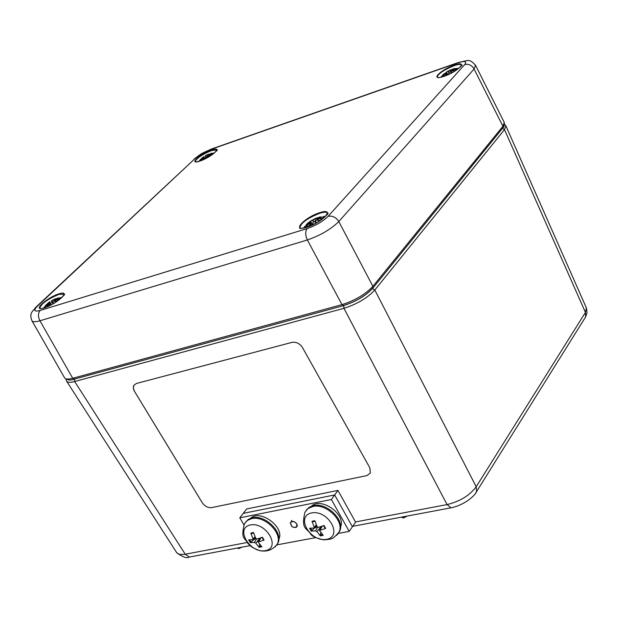 <?xml version="1.0" encoding="UTF-8"?>
<svg xmlns="http://www.w3.org/2000/svg" width="618" height="618" viewBox="0 0 618 618"><rect width="100%" height="100%" fill="white"/><g stroke="black" fill="none" stroke-linecap="round" stroke-linejoin="round"><path stroke-width="0.93" d="M292.067 342.357C296.254 341.731 299.715 343.454 302.449 347.532L369.803 467.772L370.367 472.979L366.945 475.574L211.688 507.61C207.996 507.965 204.875 506.358 202.31 502.789L134.5 391.387L133.341 388.135L133.874 385.308L136.346 383.492L292.067 342.357M136.346 383.492L133.874 385.308L133.434 386.412L133.403 388.591L134.237 390.924L202.31 502.782C204.875 506.358 207.996 507.965 211.688 507.61L366.945 475.574L370.375 472.979M247.061 542.519L184.357 554.4L179.266 554.361L176.709 552.677M586.351 307.841L585.431 312.391L476.2 486.737C469.68 495.489 459.977 501.437 447.069 504.589L355.474 521.955M343.716 305.57L343.932 308.312C357.057 304.141 367.355 298.038 374.817 290.004L504.489 129.618L505.856 125.794L586.358 307.864M504.558 124.334L505.74 125.585M66.551 381.09L66.659 381.26C67.671 382.588 70.352 382.681 74.685 381.53L343.932 308.312L447.069 504.589L450.947 507.826L452.09 507.602M372.654 288.382L372.893 286.319C365.4 294.307 355.087 300.41 341.978 304.635L72.723 378.286C68.266 379.46 65.562 379.336 64.627 377.922L31.981 320.819C32.831 322.071 35.489 322.063 39.954 320.788L307.362 239.969C320.487 235.365 330.97 229.224 338.803 221.553L474.091 69.007L475.52 65.238M504.226 122.356L502.913 126.288L372.893 286.319L338.803 221.553C336.007 217.242 332.438 215.504 328.096 216.339C322.882 221.46 315.898 225.539 307.161 228.583L40.193 310.445C34.075 311.997 33.179 310.553 37.505 306.095L194.894 158.702L202.356 153.465L211.426 149.201L457.637 62.951C464.836 60.664 467.185 61.213 464.674 64.596L328.096 216.339M31.92 320.711L31.981 320.819C28.559 312.785 33.604 310.8 35.504 307.548L35.45 307.602M198.965 161.391L200.286 159.683M211.14 153.473L214.469 152.994M207.208 156.215L210.645 155.751L208.49 155.69M207.849 157.428L207.2 156.215L207.756 157.474M204.805 158.811L206.35 156.702L207.687 157.513M201.97 158.216L200.132 159.807L203.152 157.629L200.417 160.363L203.353 157.752L202.078 160.247M203.917 156.578L201.823 158.216M208.675 154.253L205.137 155.891M212.808 154.284L209.046 154.477L212.638 153.341L208.838 154.361L211.472 153.295M209.517 154.624L212.499 154.508M208.984 154.654L209.927 155.674M212.638 153.341L212.237 153.434M206.937 154.84L208.475 154.415M205.84 155.404L207.146 154.925L207.748 155.86M205.238 155.96L205.964 156.864L205.222 155.929L205.786 155.612L206.157 156.771M202.774 157.652L201.445 158.617M203.152 157.629L203.554 157.675M200.417 160.363L200.819 159.954M206.35 156.702L207.625 157.374M207.37 157.196L207.1 156.4M44.025 307.965L45.717 305.23M58.293 297.953L61.7 297.783M53.496 303.654L52.963 301.862L54.299 301.275L56.918 301.514M49.826 305.616L50.823 303.284L51.989 302.426L53.403 303.708M47.926 303.384L45.554 305.369L48.66 303.191L45.516 306.335L48.807 303.407L46.837 306.961M49.803 301.731L47.71 303.338M59.544 299.622L55.319 299.637L59.506 298.231L55.172 299.421L58.54 297.845L51.487 300.696M55.759 299.892L59.22 299.869M55.319 299.637L55.11 300.093L55.744 300.139L56.408 301.399M55.234 299.854L55.705 301.314M59.506 298.231L58.903 298.386M56.3 298.618L55.172 299.421M53.264 299.73L55.659 298.741M51.997 300.402L53.496 299.83L54.484 301.244M51.935 300.672L52.955 303.098M51.927 300.642L51.526 300.773L52.6 302.511L51.294 301.043M48.66 303.191L49.031 302.998L50.174 304.566M45.516 306.335L45.956 305.879M48.853 303.894L49.324 303.446L48.807 303.407M50.166 304.597L49.061 303.43M51.989 302.426L53.449 303.685M52.854 302.048L53.241 303.361L52.963 301.862M441.252 77.165L442.782 75.002M454.215 68.737L458.904 68.312M452.229 72.661L451.032 71.34L452.322 70.769L455.443 70.776M448.629 74.461L449.054 72.661L450.113 71.873L452.121 72.715M442.434 75.535L446.15 73.04L443.23 76.014L446.497 73.133L446.814 73.442L445.478 75.798M447.277 71.564L444.265 74.013M451.696 70.915L451.31 69.664L447.602 71.294M456.702 69.95L457.505 69.239L452.631 69.579L456.393 68.389L452.044 69.37L454.578 68.528M453.311 69.68L457.011 69.486M452.538 69.78L453.658 70.691M456.393 68.389L456.007 68.482M452.044 69.37L452.129 70.784M452.561 70.151L452.306 69.726M449.811 70.151L451.349 69.78M448.66 70.753L450.043 70.243L450.993 71.866M446.551 72.036L447.749 71.279M447.919 71.263L448.614 70.977L449.031 72.607M450.113 71.873L448.962 72.746L448.019 71.356M445.563 73.125L446.173 72.97M443.23 76.014L443.77 75.473M449.054 72.661L448.575 74.484M450.174 71.835L452.167 72.692M451.078 72.159L451.032 71.34M450.924 71.418L452.415 70.761M304.798 227.787L306.737 224.118M319.838 216.972L324.705 217.235M312.252 225.114L313.017 222.441L314.261 221.507L316.555 222.928L315.319 220.881L316.802 220.224L320.549 220.471M314.261 221.507L316.509 222.897M311.928 220.147L307.872 223.028L305.964 225.13L310.004 222.526L306.598 225.995L310.321 222.719L310.576 223.198L308.629 226.621M320.981 220.178L322.797 218.424L317.42 218.571L321.854 217.08L316.949 218.108L320.116 216.856L312.237 220.186M318.108 218.795L322.233 218.695M317.343 218.78L318.656 220.24M321.854 217.08L321.221 217.235M317.722 217.714L317.104 218.378M314.516 218.865L316.555 217.961M313.164 219.591L314.778 218.973L315.759 220.526M310.738 221.066L312.105 220.209M308.444 223.137L307.872 223.028M317.096 219.869L316.578 218.625M313.11 219.892L313.658 221.754M313.589 221.8L312.414 220.302M309.433 222.503L310.051 222.364M310.004 222.526L310.522 222.642M306.598 225.995L307.231 225.361M310.576 223.198L310.7 222.727M309.309 226.366L308.761 226.559M313.017 222.441L312.214 225.137M315.504 222.101L315.319 220.881M337.946 490.406L246.69 508.931L243.253 513.365L334.67 494.941L352.399 526.76L349.185 531.395L338.247 533.434L349.185 531.395L331.379 499.506L334.67 494.941L352.399 526.76L355.589 522.164L337.946 490.406L334.67 494.941L243.253 513.365L239.799 517.822L331.379 499.506M296.787 523.925L297.065 526.521C293.311 528.344 291.093 527 290.406 522.488C292.291 520.65 294.415 521.129 296.787 523.925M315.86 537.606L276.748 544.906L315.86 537.606M243.901 524.852L239.799 517.822M278.811 539.282C285.114 527.424 260.387 508.877 250.738 518.224M340.526 527.046C346.366 514.562 321.391 496.656 311.441 506.196M296.586 525.57L297.25 525.246L296.81 523.971L294.601 521.87L292.275 521.345L292.098 522.048L291.634 521.468L290.406 522.488L291.673 526.32L293.11 527.27L296.169 527.417L297.25 525.872L296.586 525.57M253.11 533.141L251.48 533.604L250.808 533.087L253.295 539.645L248.652 539.838L250.321 542.681L254.377 542.434L255.798 543.176L259.12 547.324L259.529 544.311M253.627 539.298L253.874 539.614L250.321 542.681M259.12 547.324L261.87 546.814L258.123 542.017L264.079 540.078L263.492 540.001L262.032 537.366M264.079 540.078L262.418 537.22L257.127 539.066L255.705 538.317L253.565 532.554L250.808 533.087M250.437 524.952C266.204 521.731 281.314 547.919 265.4 550.646C249.819 553.705 234.693 527.965 250.437 524.952M245.694 521.947L248.482 519.282L252.368 517.784C265.431 514.431 283.832 532.955 277.814 543.33L276.323 545.509M253.874 539.614L255.829 538.525M259.274 538.378L259.521 539.591M314.323 521.329L312.654 521.808L312.005 521.275L314.5 527.981L309.572 528.228L311.233 531.148L315.543 530.862L317.003 531.627L320.294 535.899L320.734 532.639M314.67 527.803L311.233 531.148M320.294 535.899L323.183 535.358L319.452 530.453L325.663 528.421L325.037 528.32L323.585 525.64M325.663 528.421L324.01 525.478L318.502 527.393L317.042 526.629L314.894 520.711L312.005 521.275M311.657 512.932C328.204 509.556 343.268 536.463 326.582 539.329C310.236 542.527 295.149 516.092 311.657 512.932M306.18 510.259L309.216 507.293L313.481 505.624C326.953 502.187 345.485 520.549 339.56 531.387L338.046 533.728M314.832 528.019L317.111 526.76M320.418 526.783L320.688 528.189M292.167 521.77L291.372 520.379M372.136 288.637C365.277 295.976 355.844 301.561 343.832 305.408M584.829 318.162L585.632 316.864L585.431 312.391L504.489 129.618L502.449 128.389M406.629 516.169L402.094 517.027M403.083 517.706L406.876 516.123M241.754 547.193L237.915 548.375L237.667 547.965M238.602 548.63L242.055 547.139M74.569 379.058L74.685 381.53L185.238 554.238L189.363 557.057L190.537 556.833M372.484 288.583L374.817 290.004L476.2 486.737L476.617 491.519L475.729 492.925M320.047 213.156C324.071 211.943 326.482 211.897 327.27 213.025C329.888 212.654 326.289 215.968 316.47 222.982C304.095 228.142 298.579 229.68 299.908 227.579C300.951 222.859 307.664 218.046 320.047 213.156M320.031 212.584C304.388 217.374 290.707 232.214 306.636 227.308C322.642 222.418 336.03 207.509 320.031 212.584M454.176 65.168C439.784 70.143 429.371 81.445 443.987 76.354C458.672 71.279 468.823 59.969 454.176 65.168M59.119 293.805C46.481 297.667 31.232 311.928 44.102 307.965C57.003 304.025 72.097 289.68 59.119 293.805M211.642 150.043C199.714 154.16 187.802 165.307 199.931 161.082C212.082 156.887 223.832 145.717 211.642 150.043M454.199 65.647C458.347 64.241 460.765 64.017 461.445 64.967C463.531 64.504 460.518 67.038 452.391 72.569C444.242 76.756 437.59 78.177 438.154 77.574L437.135 77.188C438.077 73.781 443.763 69.934 454.199 65.647M437.544 77.567L437.135 77.188M211.65 150.483L216.802 149.981C218.525 149.332 216.501 151.232 210.73 155.697L200.78 160.765L196.223 161.947L195.172 161.715C196.362 158.386 201.854 154.639 211.65 150.483M59.112 294.322L63.986 294.191C66.103 293.674 63.183 296.478 55.226 302.611C47.339 307.262 40.587 309.162 40.896 308.56L39.714 308.204C41.159 303.701 47.625 299.073 59.112 294.322M40.193 310.445C37.953 313.156 37.876 316.601 39.954 320.788L72.723 378.286L74.438 379.089M343.608 305.601L341.978 304.635L307.362 239.969C305.253 235.234 305.184 231.441 307.161 228.583M343.26 305.694C355.837 301.769 365.748 295.852 373.002 287.949L502.944 127.787L502.913 126.288L474.091 69.007C471.758 65.145 468.614 63.669 464.674 64.596M502.612 128.196L502.936 127.795M37.505 306.095L35.489 307.54M194.894 158.702L36.601 306.497M211.426 149.201L212.801 148.536M457.637 62.951L458.904 62.318M202.256 157.999L203.901 156.787L204.79 158.71M202.758 158.2L203.345 157.706M202.41 160.108L203.693 158.177L204.357 159.235M55.164 299.637L56.083 299.313M47.903 303.376L49.788 301.978L50.614 303.616M48.104 303.94L48.868 303.284M47.207 306.806L49.077 303.994L49.911 305.23M442.364 75.597L443.817 74.005M452.291 69.695L452.731 69.533M444.118 73.967L446.551 72.26L446.868 73.032M445.377 74.005L446.366 73.125M445.825 75.666L447.046 73.534L447.787 74.84M450.901 71.549L451.773 72.46M451.449 70.259L451.874 70.089M322.797 218.424L322.078 219.39M317.111 218.617L318.262 218.208M312.183 220.186L313.102 219.853M308.181 223.036L310.73 221.337L312.221 224.658M308.985 223.762L310.244 222.627M309.046 226.404L310.839 223.307L312.005 225.23M315.188 221.105L316.007 222.41M251.48 533.604L253.735 533.095L251.464 533.604M251.171 542.256L249.734 539.923M261.082 546.034L258.911 546.343M251.735 518.618L247.347 520.449L244.465 523.778C240.193 539.545 245.354 537.699 248.011 543.608C251.086 546.111 249.633 546.783 260.062 550.715C267.177 551.974 272.886 549.796 277.188 544.172C283.214 533.798 264.798 515.265 251.735 518.618M275.08 546.969L277.814 543.33M254.377 542.434L256.447 539.02M255.798 543.176L259.429 538.927M258.618 541.631L260.989 537.76M253.233 538.788L255.01 536.687M312.121 530.715L310.676 528.305M322.387 534.555L320.085 534.887M312.87 506.466L308.05 508.506L304.937 512.222C300.819 529.796 306.868 527.718 310.769 534.261C312.19 536.362 316.509 538.232 323.716 539.854C332.407 539.074 332.345 539.537 338.958 532.237C344.89 521.407 326.343 503.037 312.87 506.466M336.756 535.304L339.56 531.387M315.543 530.862L317.621 527.254M317.003 531.627L320.557 527.308M319.993 530.02L322.248 526.15M314.446 527.123L316.3 524.837M476.602 491.549L585.617 316.895M189.363 557.057L250.105 545.624M352.708 526.32L450.97 507.826M406.968 516.107C404.126 517.954 402.573 518.378 402.295 517.366M242.125 547.131L237.915 548.375M176.864 552.909C182.936 557.204 187.099 558.587 189.355 557.057M450.947 507.818C464.381 505.285 475.435 495.281 476.617 491.519M585.64 316.849L587.03 312.747L586.474 308.166M176.787 552.801L66.659 381.267L66.08 379.282M74.075 379.189L343.268 305.701M502.944 127.787C503.801 127.509 504.273 125.802 504.35 122.65M64.697 378.038C67.532 380.232 70.653 380.618 74.06 379.189M194.06 159.096C202.024 153.326 199.127 154.508 211.85 148.876M212.808 148.536L458.023 62.611M458.85 62.333C469.186 60.556 468.768 58.216 475.559 65.315L504.234 122.372M212.314 153.411L209.015 154.485L209.239 155.659M202.789 157.636L203.446 157.52M203.392 157.721L204.689 159.019M205.269 157.52L204.674 159.081M206.412 156.671L205.284 157.482M207.13 156.269L208.421 155.674M207.64 157.366L206.505 156.694M208.459 154.585L208.93 155.659M44.172 307.131L43.631 308.081M60.927 297.505L61.985 297.513M51.912 300.526L51.518 300.75M59.05 298.347L55.288 299.645M48.374 303.09L49.031 302.998M50.746 303.353L49.764 305.647M52.074 302.38L50.761 303.322M52.885 301.916L54.353 301.244M56.972 301.484L54.399 301.244M53.241 303.361L52.206 302.426M54.809 299.645L55.612 301.306M441.453 76.501L440.951 77.235M448.598 70.869L447.888 71.263M456.045 68.467L452.608 69.587M452.469 69.911L452.77 70.722M446.528 73.109L447.162 73.171L448.081 74.708M448.954 72.785L448.544 74.5M455.474 70.753L452.376 70.753M451.866 72.507L450.244 71.85M304.89 226.258L303.917 227.972M323.438 216.454L325.346 216.617M311.966 220.317L310.9 220.989M317.328 218.633L317.729 220.201M321.345 217.204L317.374 218.579M310.375 222.681L311.009 222.781L312.26 224.72M312.909 222.557L312.167 225.161M314.338 221.46L312.924 222.511M315.211 220.966L316.849 220.201M320.595 220.441L316.887 220.201M316.037 222.434L314.446 221.483M261.993 537.382L263.484 539.985M258.208 541.862L260.479 537.954M253.295 539.645L255.35 537.498M323.554 525.655L325.037 528.313M319.545 530.283L321.692 526.351M314.5 527.981L316.632 525.663"/></g></svg>
